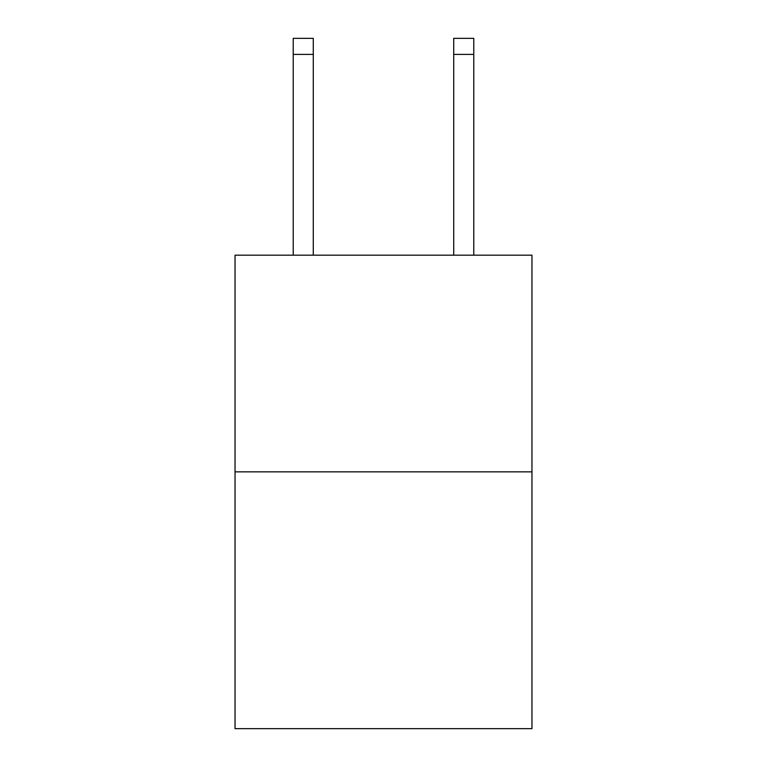 <?xml version="1.0" encoding="UTF-8"?>
<svg xmlns="http://www.w3.org/2000/svg" width="767" height="767" viewBox="0 0 767 767"><rect width="100%" height="100%" fill="white"/><g stroke="black" fill="none" stroke-linecap="round" stroke-linejoin="round"><path stroke-width="1.15" d="M531.962 471.858L531.962 255.181L235.038 255.181L235.038 728.65L531.962 728.65L531.962 471.858L235.038 471.858M313.281 38.35L293.224 38.35L313.281 38.35L293.224 38.35L313.281 38.35L293.224 38.35L313.281 38.35L293.224 38.35L313.281 38.35L293.224 38.35L313.281 38.35L293.224 38.35L313.281 38.35L293.224 38.35L313.281 38.35L293.224 38.35L313.281 38.35L293.224 38.35L313.281 38.35L293.224 38.35L313.281 38.35L293.224 38.35L313.281 38.35L293.224 38.35L313.281 38.35L293.224 38.35L313.281 38.35L293.224 38.35L313.281 38.35L293.224 38.35L313.281 38.35L293.224 38.35L313.281 38.35L293.224 38.35L313.281 38.35L293.224 38.35L313.281 38.35L293.224 38.35L313.281 38.35L313.281 54.399L293.224 54.399L293.224 38.35L313.281 38.35L293.224 38.35M313.281 255.181L313.281 54.399M293.224 255.181L293.224 54.399M473.776 255.181L473.776 38.35L453.719 38.35L453.719 255.181M453.719 54.399L473.776 54.399"/></g></svg>
